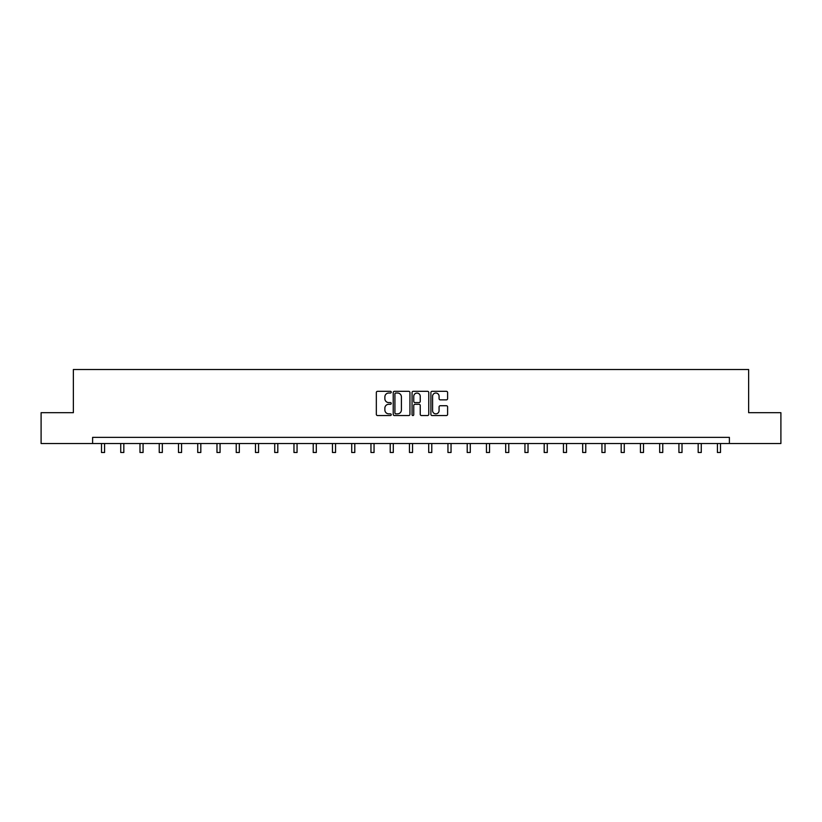 <?xml version="1.0" encoding="UTF-8"?>
<svg xmlns="http://www.w3.org/2000/svg" width="822" height="822" viewBox="0 0 822 822"><rect width="100%" height="100%" fill="white"/><g stroke="black" fill="none" stroke-linecap="round" stroke-linejoin="round"><path stroke-width="1.23" d="M391.262 392.166A0.853 0.853 0 0 0 390.409 391.323L377.545 391.323A1.212 1.212 0 0 0 376.332 392.536L376.332 414.329A1.212 1.212 0 0 0 377.545 415.542L390.409 415.542A0.853 0.853 0 0 0 391.262 414.689A0.853 0.853 0 0 0 390.409 413.846L388.744 413.846A3.874 3.874 0 0 1 384.871 409.973L384.871 408.154A3.874 3.874 0 0 1 388.744 404.28L390.409 404.28A0.853 0.853 0 0 0 391.262 403.427A0.853 0.853 0 0 0 390.409 402.585L388.744 402.585A3.874 3.874 0 0 1 384.871 398.711L384.871 396.892A3.874 3.874 0 0 1 388.744 393.019L390.409 393.019A0.853 0.853 0 0 0 391.262 392.166M446.397 399.862A1.212 1.212 0 0 0 447.61 398.649L447.61 392.536A1.212 1.212 0 0 0 446.397 391.323L432.105 391.323A1.212 1.212 0 0 0 430.892 392.536L430.892 414.329A1.212 1.212 0 0 0 432.105 415.542L446.397 415.542A1.212 1.212 0 0 0 447.61 414.329L447.61 406.941A1.212 1.212 0 0 0 446.397 405.729L440.273 405.729A1.212 1.212 0 0 0 439.071 406.941L439.071 410.61A3.237 3.237 0 0 1 435.824 413.846A3.237 3.237 0 0 1 432.588 410.61L432.588 396.255A3.237 3.237 0 0 1 435.824 393.019A3.237 3.237 0 0 1 439.071 396.255L439.071 398.649A1.212 1.212 0 0 0 440.273 399.862L446.397 399.862M92.609 443.531L41.1 443.531L41.1 412.685L73.364 412.685L73.364 369.499L748.637 369.499L748.637 412.685L780.9 412.685L780.9 443.531L729.391 443.531L729.391 437.366L92.609 437.366L92.609 443.531L729.391 443.531M409.942 392.536A1.212 1.212 0 0 0 408.729 391.323L394.437 391.323A1.212 1.212 0 0 0 393.224 392.536L393.224 414.329A1.212 1.212 0 0 0 394.437 415.542L408.729 415.542A1.212 1.212 0 0 0 409.942 414.329L409.942 392.536M413.271 391.323L427.563 391.323A1.212 1.212 0 0 1 428.776 392.536L428.776 414.329A1.212 1.212 0 0 1 427.563 415.542L421.45 415.542A1.212 1.212 0 0 1 420.237 414.329L420.237 405.493A1.212 1.212 0 0 0 419.025 404.28L414.966 404.28A1.212 1.212 0 0 0 413.754 405.493L413.754 414.689A0.853 0.853 0 0 1 412.911 415.542A0.853 0.853 0 0 1 412.058 414.689L412.058 392.536A1.212 1.212 0 0 1 413.271 391.323M395.772 393.019A0.853 0.853 0 0 0 394.92 393.861L394.92 412.993A0.853 0.853 0 0 0 395.772 413.846L397.529 413.846A3.874 3.874 0 0 0 401.403 409.973L401.403 396.892A3.874 3.874 0 0 0 397.529 393.019L395.772 393.019M420.237 396.317A3.237 3.237 0 0 0 416.99 393.08A3.237 3.237 0 0 0 413.754 396.317L413.754 401.372A1.212 1.212 0 0 0 414.966 402.585L419.025 402.585A1.212 1.212 0 0 0 420.237 401.372L420.237 396.317M101.496 443.531L101.496 452.501L104.579 452.501L104.579 443.531M120.742 443.531L120.742 452.501L123.824 452.501L123.824 443.531M139.987 443.531L139.987 452.501L143.079 452.501L143.079 443.531M159.242 443.531L159.242 452.501L162.324 452.501L162.324 443.531M178.487 443.531L178.487 452.501L181.57 452.501L181.57 443.531M197.732 443.531L197.732 452.501L200.815 452.501L200.815 443.531M216.977 443.531L216.977 452.501L220.07 452.501L220.07 443.531M236.233 443.531L236.233 452.501L239.315 452.501L239.315 443.531M255.478 443.531L255.478 452.501L258.56 452.501L258.56 443.531M274.723 443.531L274.723 452.501L277.805 452.501L277.805 443.531M293.968 443.531L293.968 452.501L297.061 452.501L297.061 443.531M313.223 443.531L313.223 452.501L316.306 452.501L316.306 443.531M332.468 443.531L332.468 452.501L335.551 452.501L335.551 443.531M351.713 443.531L351.713 452.501L354.796 452.501L354.796 443.531M370.958 443.531L370.958 452.501L374.051 452.501L374.051 443.531M390.214 443.531L390.214 452.501L393.296 452.501L393.296 443.531M409.459 443.531L409.459 452.501L412.541 452.501L412.541 443.531M428.704 443.531L428.704 452.501L431.786 452.501L431.786 443.531M447.949 443.531L447.949 452.501L451.042 452.501L451.042 443.531M467.204 443.531L467.204 452.501L470.287 452.501L470.287 443.531M486.449 443.531L486.449 452.501L489.532 452.501L489.532 443.531M505.694 443.531L505.694 452.501L508.777 452.501L508.777 443.531M524.939 443.531L524.939 452.501L528.032 452.501L528.032 443.531M544.195 443.531L544.195 452.501L547.277 452.501L547.277 443.531M563.44 443.531L563.44 452.501L566.522 452.501L566.522 443.531M582.685 443.531L582.685 452.501L585.767 452.501L585.767 443.531M601.93 443.531L601.93 452.501L605.023 452.501L605.023 443.531M621.185 443.531L621.185 452.501L624.268 452.501L624.268 443.531M640.43 443.531L640.43 452.501L643.513 452.501L643.513 443.531M659.676 443.531L659.676 452.501L662.758 452.501L662.758 443.531M678.921 443.531L678.921 452.501L682.013 452.501L682.013 443.531M698.176 443.531L698.176 452.501L701.258 452.501L701.258 443.531M717.421 443.531L717.421 452.501L720.504 452.501L720.504 443.531"/></g></svg>
